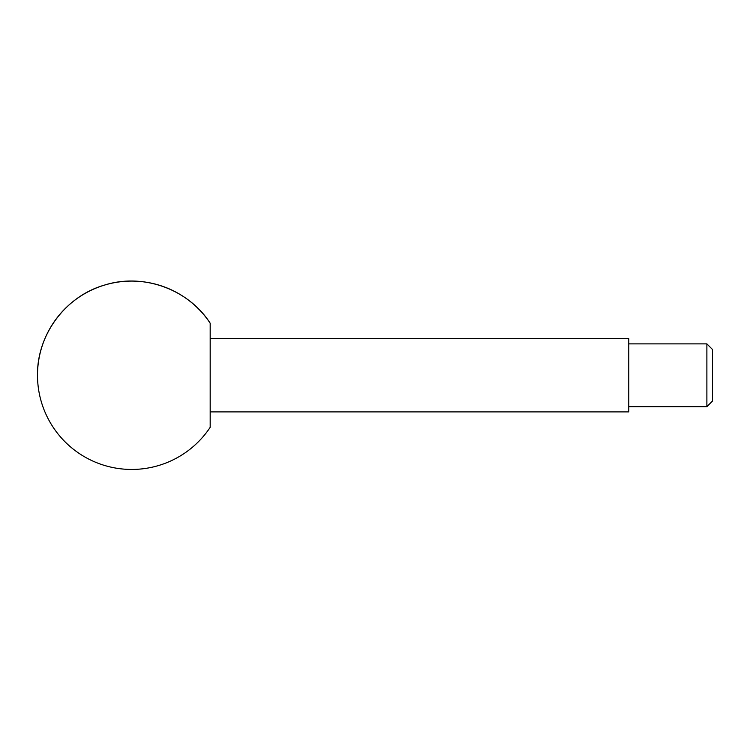 <?xml version="1.0" encoding="UTF-8"?>
<svg xmlns="http://www.w3.org/2000/svg" width="750" height="750" viewBox="0 0 750 750"><rect width="100%" height="100%" fill="white"/><g stroke="black" fill="none" stroke-linecap="round" stroke-linejoin="round"><path stroke-width="1.12" d="M706.884 406.669L706.884 343.875L712.5 349.491L712.5 401.044L706.884 406.669L628.781 406.669M210.178 338.644L628.781 338.644L628.781 411.9L210.178 411.9M210.178 323.203L210.178 427.331A94.191 94.191 0 0 1 37.5 375.272C36.872 334.772 65.541 296.184 104.494 285.094C143.091 272.803 188.316 289.116 210.178 323.203A94.191 94.191 0 0 0 37.5 375.272M706.884 343.875L628.781 343.875"/></g></svg>
